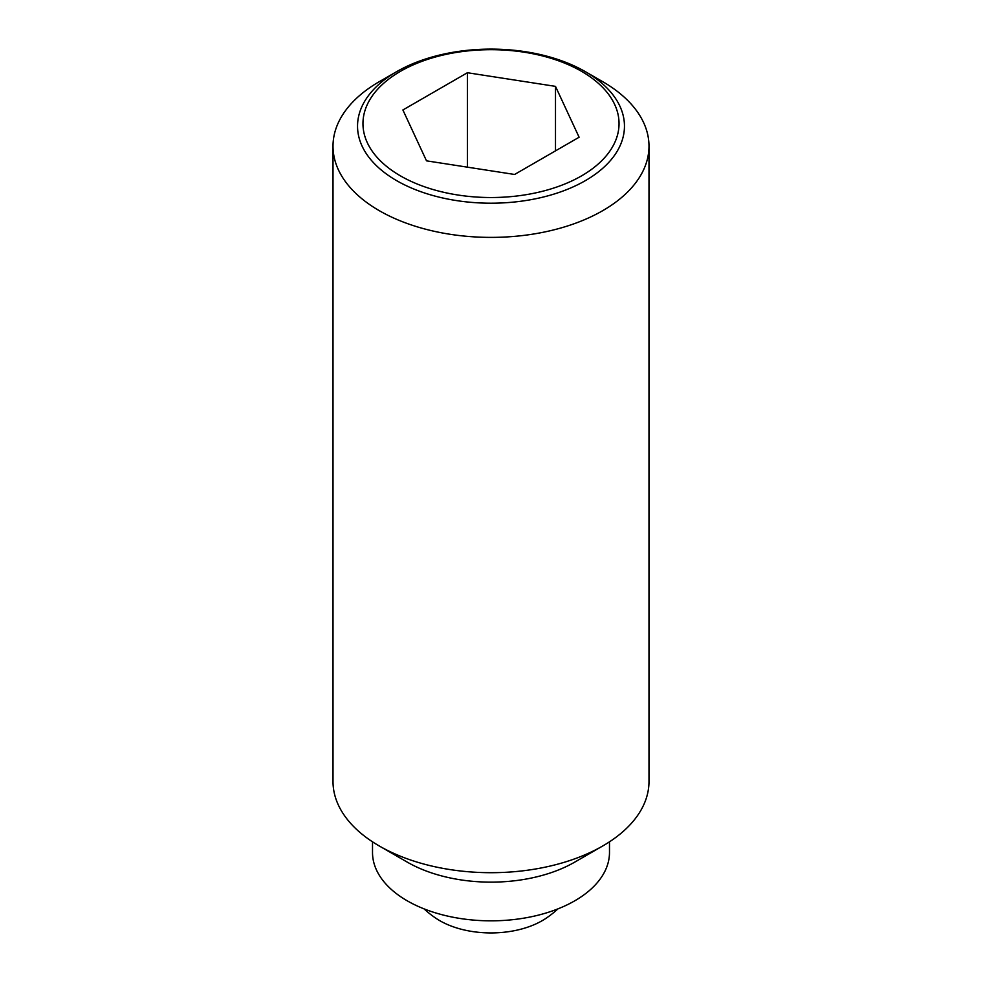 <?xml version="1.0" encoding="UTF-8"?>
<svg xmlns="http://www.w3.org/2000/svg" width="982" height="982" viewBox="0 0 982 982"><rect width="100%" height="100%" fill="white"/><g stroke="black" fill="none" stroke-linecap="round" stroke-linejoin="round"><path stroke-width="1.47" d="M557.972 908.866A98.74 98.74 0 0 1 545.661 918.538A72.398 41.796 180 0 1 439.801 920.686A72.398 41.796 180 0 1 436.339 918.538A98.74 98.74 0 0 1 424.028 908.866M602.715 81.678L585.37 71.674A133.466 77.05 180 0 1 585.37 180.639A133.466 77.05 180 0 1 396.63 180.639A133.466 77.05 180 0 1 396.63 71.674L396.63 71.674A133.466 77.05 180 0 1 585.37 71.674L602.715 81.678A157.992 91.216 0 0 1 648.992 146.171L648.992 781.476A157.992 91.216 0 0 1 602.715 845.981A157.992 91.216 0 0 1 379.285 845.981L407.211 862.098A118.491 68.409 0 0 0 574.789 862.098L602.715 845.981M396.63 71.674L379.285 81.678A157.992 91.216 0 0 0 333.008 146.171A157.992 91.216 0 0 0 379.285 210.676A157.992 91.216 0 0 0 551.454 230.451A157.992 91.216 0 0 0 648.992 146.171M333.008 146.171L333.008 781.476A157.992 91.216 0 0 0 379.285 845.981L407.211 862.098M372.509 841.807L372.509 852.425A118.491 68.409 0 0 0 407.211 900.801A118.491 68.409 0 0 0 536.344 915.629A118.491 68.409 0 0 0 609.491 852.425L609.491 841.807M581.54 175.876A128.053 73.932 0 0 0 581.54 71.33A128.053 73.932 0 0 0 400.46 71.33A128.053 73.932 0 0 0 400.46 175.876A128.053 73.932 0 0 0 581.54 175.876M467.395 72.729L555.493 86.367L579.11 137.234L514.605 174.465L426.507 160.839L402.89 109.972L467.395 72.729L467.395 167.161M555.493 86.367L555.493 150.86"/></g></svg>
